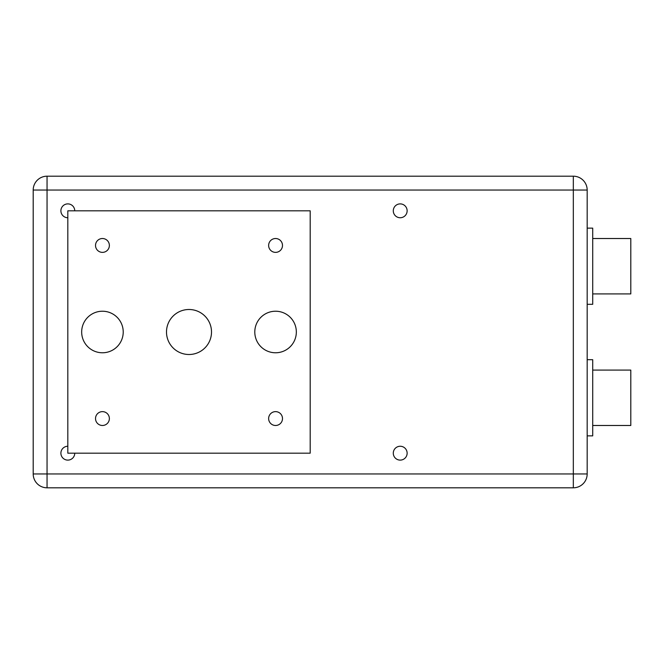 <?xml version="1.0" encoding="UTF-8"?>
<svg xmlns="http://www.w3.org/2000/svg" width="664" height="664" viewBox="0 0 664 664"><rect width="100%" height="100%" fill="white"/><g stroke="black" fill="none" stroke-linecap="round" stroke-linejoin="round"><path stroke-width="1" d="M592.711 238.517L630.8 238.517L630.8 293.911L592.711 293.911M587.175 228.134L592.711 228.134L592.711 304.303L587.175 304.303M33.2 190.045A13.853 13.853 0 0 1 47.053 176.192A13.853 13.853 0 0 0 33.2 190.045L33.2 473.955L47.053 473.955L47.053 176.192L573.322 176.192A13.853 13.853 0 0 1 587.175 190.045L573.322 190.045L573.322 473.955L47.053 473.955L47.053 487.808L573.322 487.808L573.322 473.955L587.175 473.955L587.175 190.045A13.853 13.853 0 0 0 573.322 176.192L573.322 190.045L33.2 190.045L33.2 473.955A13.853 13.853 0 0 0 47.053 487.808L573.322 487.808A13.853 13.853 0 0 0 587.175 473.955A13.853 13.853 0 0 1 573.322 487.808M74.75 453.18A6.922 6.922 0 0 1 67.819 460.111A6.922 6.922 0 0 1 60.897 453.18A6.922 6.922 0 0 1 67.819 446.258M67.819 217.742A6.922 6.922 0 0 1 60.897 210.82A6.922 6.922 0 0 1 67.819 203.889A6.922 6.922 0 0 1 74.75 210.82M407.132 210.82A6.922 6.922 0 0 1 400.209 217.742A6.922 6.922 0 0 1 393.287 210.82A6.922 6.922 0 0 1 400.209 203.889A6.922 6.922 0 0 1 407.132 210.82M407.132 453.18A6.922 6.922 0 0 1 400.209 460.111A6.922 6.922 0 0 1 393.287 453.18A6.922 6.922 0 0 1 400.209 446.258A6.922 6.922 0 0 1 407.132 453.18M275.56 311.225A20.775 20.775 0 0 1 296.335 332A20.775 20.775 0 0 1 275.56 352.775A20.775 20.775 0 0 1 254.793 332A20.775 20.775 0 0 1 275.56 311.225M275.56 252.37A6.922 6.922 0 0 0 282.49 245.439A6.922 6.922 0 0 0 275.56 238.517A6.922 6.922 0 0 0 268.638 245.439A6.922 6.922 0 0 0 275.56 252.37M102.447 252.37A6.922 6.922 0 0 0 109.369 245.439A6.922 6.922 0 0 0 102.447 238.517A6.922 6.922 0 0 0 95.525 245.439A6.922 6.922 0 0 0 102.447 252.37M102.447 425.483A6.922 6.922 0 0 0 109.369 418.561A6.922 6.922 0 0 0 102.447 411.63A6.922 6.922 0 0 0 95.525 418.561A6.922 6.922 0 0 0 102.447 425.483M275.56 425.483A6.922 6.922 0 0 0 282.49 418.561A6.922 6.922 0 0 0 275.56 411.63A6.922 6.922 0 0 0 268.638 418.561A6.922 6.922 0 0 0 275.56 425.483M189.008 354.501A22.501 22.501 0 0 0 211.509 332A22.501 22.501 0 0 0 189.008 309.499A22.501 22.501 0 0 0 166.498 332A22.501 22.501 0 0 0 189.008 354.501M102.447 352.775A20.775 20.775 0 0 0 123.222 332A20.775 20.775 0 0 0 102.447 311.225A20.775 20.775 0 0 0 81.672 332A20.775 20.775 0 0 0 102.447 352.775M310.188 210.82L310.188 453.18L67.819 453.18L67.819 210.82L310.188 210.82M592.711 370.089L630.8 370.089L630.8 425.483L592.711 425.483M587.175 359.697L592.711 359.697L592.711 435.866L587.175 435.866M47.053 487.808A13.853 13.853 0 0 1 33.2 473.955"/></g></svg>
